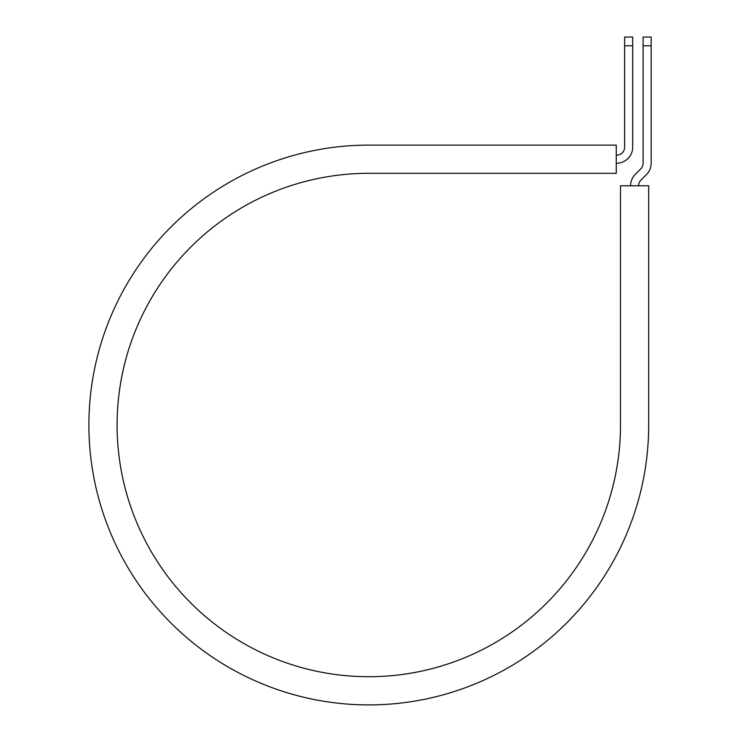 <?xml version="1.0" encoding="UTF-8"?>
<svg xmlns="http://www.w3.org/2000/svg" width="741" height="741" viewBox="0 0 741 741"><rect width="100%" height="100%" fill="white"/><g stroke="black" fill="none" stroke-linecap="round" stroke-linejoin="round"><path stroke-width="1.11" d="M624.635 45.803L624.635 37.05L632.694 37.05L632.694 45.803L624.635 45.803L624.635 147.126A8.058 8.058 0 0 1 616.586 155.184L616.253 155.184M632.694 45.803L632.694 147.126A16.107 16.107 0 0 1 616.586 163.242L616.253 163.242M638.612 185.778A8.058 8.058 0 0 1 640.974 180.091L646.43 174.626A16.107 16.107 0 0 0 651.154 163.242L651.154 37.05L643.095 37.05L643.095 163.242A8.058 8.058 0 0 1 640.733 168.929L635.278 174.394A16.107 16.107 0 0 0 630.563 185.778M651.154 45.803L643.095 45.803M368.786 145.116L616.253 145.116L616.253 173.311L368.786 173.311A251.708 251.708 0 0 0 117.087 425.01A251.708 251.708 0 0 0 368.786 676.718A251.708 251.708 0 0 0 620.495 425.01L620.495 185.778L648.681 185.778L648.681 425.01A279.894 279.894 0 0 1 368.786 704.904A279.894 279.894 0 0 1 88.892 425.01A279.894 279.894 0 0 1 368.786 145.116"/></g></svg>
